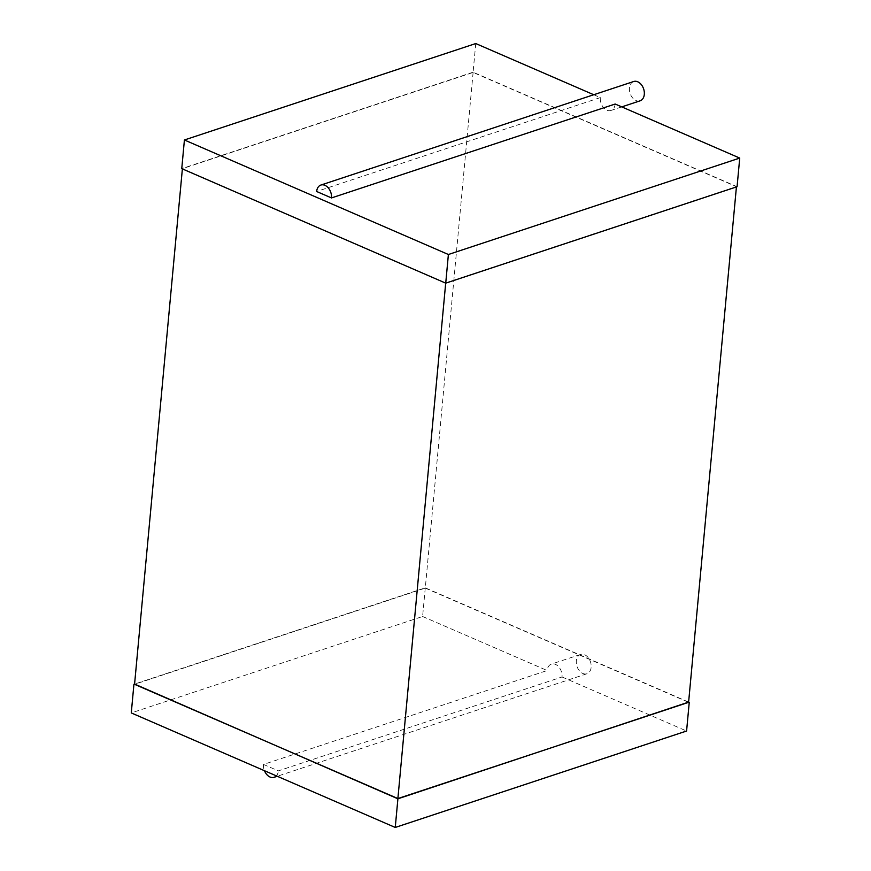 <?xml version="1.0" encoding="UTF-8"?>
<svg xmlns="http://www.w3.org/2000/svg" width="871" height="871" viewBox="0 0 871 871"><rect width="100%" height="100%" fill="white"/><g stroke="black" fill="none" stroke-linecap="round" stroke-linejoin="round"><path stroke-width="0.65" stroke-dasharray="4.36 3.27" d="M633.685 81.515A10.169 7.12 -108.3 0 0 629.504 90.66A10.169 7.12 -108.3 0 0 636.004 100.546A10.169 7.12 -108.3 0 0 640.076 100.829M593.739 94.732L600.315 97.596A10.169 7.12 -108.3 0 0 606.88 110.192A10.169 7.12 -108.3 0 0 610.941 110.465A10.169 7.12 -108.3 0 0 615.166 104.03M600.315 97.596L316.652 191.489M475.751 43.55L473.095 72.195L737.073 186.721M473.095 72.195L181.756 168.636M445.712 282.912L736.441 186.677L473.116 72.445L182.398 168.669L445.691 283.14M473.116 72.445L425.288 588.088L134.559 684.323M425.288 588.088L688.602 702.331M688.623 702.102L425.266 587.849L134.58 684.062M425.266 587.849L422.609 616.494L131.271 712.924M422.609 616.494L547.173 670.528L263.499 764.433L278.35 770.868L562.024 676.974A10.169 7.12 -108.3 0 0 558.953 667.11A10.169 7.12 -108.3 0 0 551.397 664.094A10.169 7.12 -108.3 0 0 547.173 670.528M562.024 676.974L686.588 731.019M276.336 775.865A10.169 7.12 -108.3 0 0 278.35 770.868M582.862 673.49A10.169 7.12 -108.3 0 0 586.923 673.762A10.169 7.12 -108.3 0 0 590.484 661.873A10.169 7.12 -108.3 0 0 580.532 654.448A10.169 7.12 -108.3 0 0 576.352 663.593A10.169 7.12 -108.3 0 0 582.862 673.49M263.499 764.433A10.169 7.12 -108.3 0 0 264.468 770.715M621.752 106.893L610.941 110.465M580.532 654.448L551.397 664.094M586.923 673.762L277.261 776.268"/><path stroke-width="1.31" d="M621.752 106.893L640.076 100.829A10.169 7.12 -108.3 0 0 643.636 88.929A10.169 7.12 -108.3 0 0 633.685 81.515L320.876 185.055A10.169 7.12 -108.3 0 0 316.652 191.489L331.492 197.935A10.169 7.12 -108.3 0 0 328.432 188.071A10.169 7.12 -108.3 0 0 320.876 185.055M593.739 94.732L475.751 43.55L184.412 139.981L448.391 254.506L445.734 283.151L737.073 186.721L739.729 158.076L615.166 104.03L331.492 197.935M739.729 158.076L448.391 254.506M184.412 139.981L181.756 168.636L445.734 283.151M182.377 168.898L134.559 684.323L397.884 798.555L445.691 283.14M736.42 186.938L688.602 702.331L397.884 798.555M134.58 684.062L397.905 798.805L395.249 827.45L131.271 712.924L133.927 684.279M688.623 702.102L397.905 798.805M689.244 702.364L686.588 731.019L395.249 827.45M264.468 770.715A10.169 7.12 -108.3 0 0 270.054 777.03A10.169 7.12 -108.3 0 0 274.115 777.313A10.169 7.12 -108.3 0 0 276.336 775.865M277.261 776.268L274.115 777.313"/></g></svg>
